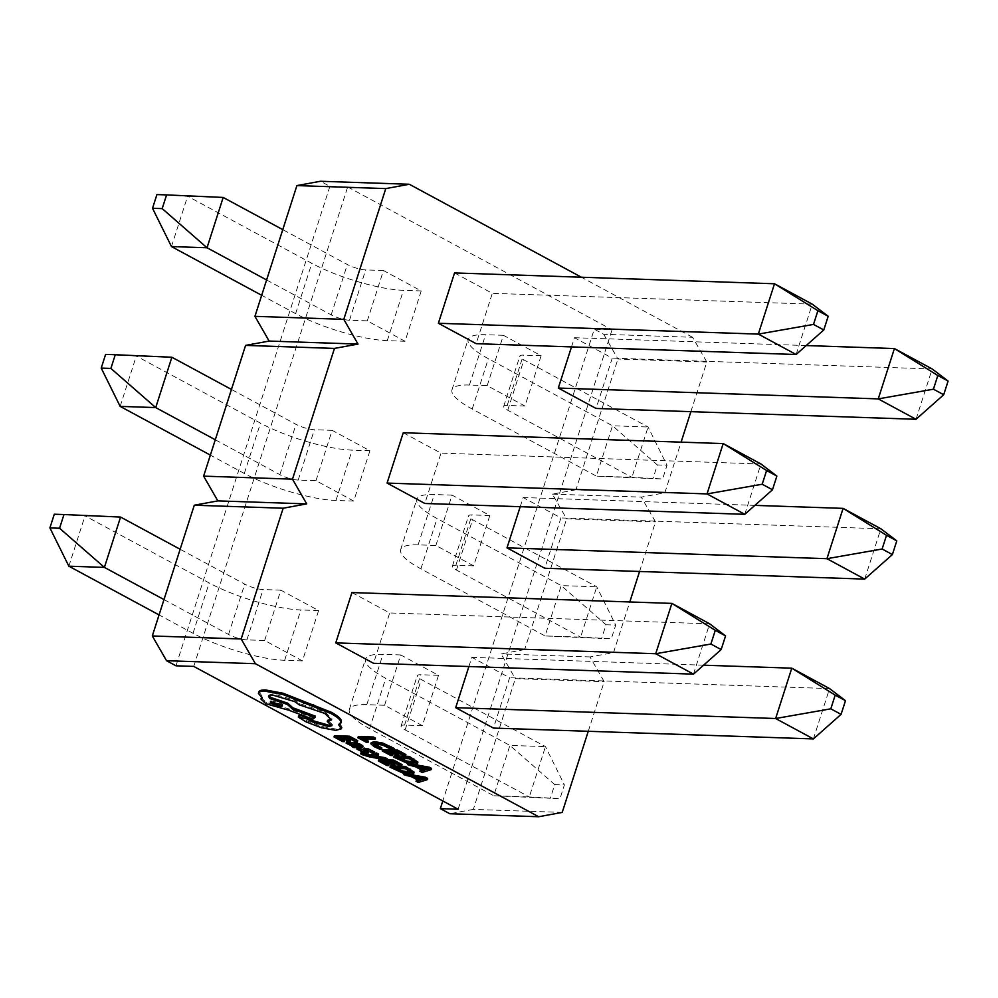<?xml version="1.0" encoding="UTF-8"?>
<svg xmlns="http://www.w3.org/2000/svg" width="998" height="998" viewBox="0 0 998 998"><rect width="100%" height="100%" fill="white"/><g stroke="black" fill="none" stroke-linecap="round" stroke-linejoin="round"><path stroke-width="0.75" stroke-dasharray="4.99 3.74" d="M361.101 752.592L369.771 755.611L387.336 758.829M375.685 756.035L372.865 755.548L378.604 754.114M346.119 743.186L346.518 741.926L353.791 745.306L352.119 745.256L354.128 746.329L363.072 746.192M354.228 742.25L360.353 745.244L358.968 745.481L353.966 743.098M334.417 735.688L343.025 740.341L344.747 740.391M347.504 738.445L344.996 737.098L349.811 737.26L355.987 740.591L357.721 740.653M340.717 738.221L338.197 736.861L343.275 737.035L348.988 740.129L350.722 740.179M371.293 742.4L374.712 745.481L381.872 747.964M374.562 744.209L374.213 743.535L376.932 742.836L383.145 743.897L392.052 748.313L394.085 748.375M358.319 736.499L366.753 741.052L368.474 741.115M364.607 739.031L362.099 737.672L375.448 738.121M382.596 749.61L391.204 754.263L392.913 754.326M395.682 752.38L393.162 751.02L397.99 751.182L404.165 754.513L405.899 754.575M388.883 752.143L386.376 750.783L391.441 750.958L398.888 754.114M394.222 755.898L406.947 761.699L414.981 763.196L417.9 762.073M420.258 769.957L422.541 771.192L431.51 768.41M413.634 764.406L408.145 763.42L416.079 765.616L422.74 769.221L420.981 769.745M363.584 748.325L365.755 750.708L364.095 750.758M365.355 751.968L365.755 750.708L365.043 751.594M367.701 750.658L366.952 749.199L374.537 752.03M366.017 750.521L366.952 749.199L366.54 750.459M357.222 747.814L363.871 751.294L368.599 751.768M378.741 759.628L387.349 764.281L389.058 764.343M386.987 759.915L385.739 759.865M391.827 762.397L389.307 761.037L394.135 761.2L400.31 764.53L402.044 764.593M385.028 762.16L382.521 760.8L387.586 760.975L395.033 764.131M390.368 765.915L403.092 771.716L411.126 773.213L414.045 772.09M416.403 779.974L418.686 781.209L427.655 778.428M409.779 774.423L404.29 773.438L412.224 775.633L418.886 779.238L417.127 779.762M298.726 715.803L306.698 720.743L321.867 726.494L336.251 729.114L341.778 727.505M339.906 724.211L339.021 723.5L341.341 721.741M327.656 720.294L332.371 724.411L331.86 724.935M268.924 695.706L268.899 694.995L273.078 693.847L295.171 700.359L299.587 703.553L325.123 712.148L331.947 718.685L331.573 719.259M261.364 697.827L266.291 702.492L289.457 709.029L313.31 717.911L315.455 716.19M258.869 691.839L262.761 696.891L261.513 697.54M690.878 411.663L706.821 362.037L692.6 337.299L603.728 334.293L594.284 329.19L442.813 800.957M603.728 334.293L617.937 359.018L706.821 362.037M639.568 571.48L655.511 521.854L641.29 497.116L664.83 492.787L575.958 489.781L617.937 359.018M575.958 489.781L552.418 494.11L566.627 518.835L655.511 521.854M588.259 731.297L604.189 681.659L589.98 656.934L613.521 652.605L524.649 649.586L566.627 518.835M524.649 649.586L501.096 653.915L515.317 678.652L604.189 681.659M562.211 812.409L473.339 809.403L515.317 678.652M473.339 809.403L449.786 813.732M613.521 652.605L629.788 601.969M403.242 432.745L441.004 453.142L424.849 503.479M520.207 506.71L523.152 497.528L560.926 517.937L544.758 568.261M664.83 492.787L681.098 442.151M692.6 337.299L581.397 277.219M351.932 592.562L389.694 612.959L373.539 663.296M468.898 666.527L471.842 657.345L509.616 677.742L493.449 728.078M454.552 272.928L492.313 293.337L476.158 343.674M571.517 346.892L574.461 337.711L612.236 358.12L596.068 408.456M193.737 666.402L347.678 186.963L329.901 186.352L320.458 181.262M329.901 186.352L175.972 665.803M589.98 656.934L501.096 653.915M552.418 494.11L641.29 497.116M315.979 480.674L332.134 430.338L369.909 450.734L353.741 501.071L315.979 480.674L298.202 480.063A13.585 3.131 17.8 0 1 279.877 474.661L215.294 439.781M435.889 545.457L452.057 495.12L489.818 515.529L473.663 565.854L435.889 545.457L418.112 544.858A67.914 15.644 -162.2 0 0 400.672 549.599A67.914 15.644 -162.2 0 0 420.894 568.848L545.058 635.938L580.599 637.136L596.767 586.799L561.213 585.601L545.058 635.938L601.644 638.458L606.036 624.76L615.716 625.085L611.312 638.782L601.644 638.458M458.119 809.228L612.061 329.789L594.284 329.19M347.678 186.963L612.061 329.789M264.67 640.479L280.825 590.155L318.599 610.551L302.431 660.888L264.67 640.479L246.893 639.88A13.585 3.131 17.8 0 1 228.567 634.479L163.984 599.586M384.579 705.274L400.747 654.938L438.509 675.334L422.354 725.671L384.579 705.274L366.802 704.663A67.914 15.644 -162.2 0 0 349.362 709.416A67.914 15.644 -162.2 0 0 369.584 728.665L493.748 795.743L529.289 796.953L545.457 746.616L509.903 745.419L493.748 795.743L550.335 798.275L554.726 784.578L564.406 784.902L560.003 798.6L550.335 798.275M367.289 320.857L383.444 270.52L421.218 290.929L405.051 341.266L367.289 320.857L349.512 320.258A13.585 3.131 17.8 0 1 331.186 314.857L266.603 279.964M487.199 385.64L503.366 335.303L541.128 355.712L524.973 406.049L487.199 385.64L469.422 385.041A67.914 15.644 -162.2 0 0 451.982 389.781A67.914 15.644 -162.2 0 0 472.204 409.043L596.367 476.121L631.921 477.318L648.076 426.994L612.523 425.784L596.367 476.121L652.954 478.641L657.358 464.943L667.026 465.28L662.622 478.965L652.954 478.641M452.057 495.12L434.28 494.521A67.914 15.644 -162.2 0 0 416.827 499.262A67.914 15.644 -162.2 0 0 437.049 518.523L561.213 585.601L606.036 624.76M473.663 565.854L455.886 565.255A13.585 3.131 -162.2 0 0 452.393 566.203A13.585 3.131 -162.2 0 0 456.435 570.058L580.599 637.136L611.312 638.782M489.818 515.529L472.042 514.918A13.585 3.131 -162.2 0 0 468.561 515.866A13.585 3.131 -162.2 0 0 472.603 519.721L596.767 586.799L615.716 625.085M864.705 579.102L880.872 528.765L560.926 517.937M754.875 505.375L523.152 497.528M332.134 430.338L314.358 429.739A13.585 3.131 17.8 0 1 296.032 424.325L231.461 389.445M353.741 501.071L335.964 500.472A67.914 15.644 17.8 0 1 244.323 473.464L210.366 455.113M120.159 406.386L136.314 356.049L171.868 357.247M369.909 450.734L352.132 450.135A67.914 15.644 17.8 0 1 260.478 423.127L136.314 356.049L105.613 354.402M744.795 514.319L760.95 463.983L441.004 453.142M400.747 654.938L382.97 654.326A67.914 15.644 -162.2 0 0 365.518 659.079A67.914 15.644 -162.2 0 0 385.739 678.328L509.903 745.419L554.726 784.578M422.354 725.671L404.577 725.072A13.585 3.131 -162.2 0 0 401.084 726.02A13.585 3.131 -162.2 0 0 405.126 729.875L529.289 796.953L560.003 798.6M438.509 675.334L420.732 674.735A13.585 3.131 -162.2 0 0 417.251 675.683A13.585 3.131 -162.2 0 0 421.293 679.538L545.457 746.616L564.406 784.902M813.395 738.919L829.563 688.583L509.616 677.742M703.565 665.192L471.842 657.345M280.825 590.155L263.048 589.544A13.585 3.131 17.8 0 1 244.722 584.142L180.151 549.262M302.431 660.888L284.655 660.289A67.914 15.644 17.8 0 1 193.013 633.281L159.056 614.93M68.85 566.19L85.005 515.866L120.558 517.064M318.599 610.551L300.822 609.953A67.914 15.644 17.8 0 1 209.168 582.944L85.005 515.866L54.291 514.22M693.485 674.137L709.64 623.8L389.694 612.959M503.366 335.303L485.589 334.704A67.914 15.644 -162.2 0 0 468.137 339.445A67.914 15.644 -162.2 0 0 488.359 358.706L612.523 425.784L657.358 464.943M524.973 406.049L507.196 405.438A13.585 3.131 -162.2 0 0 503.703 406.398A13.585 3.131 -162.2 0 0 507.745 410.24L631.921 477.318L662.622 478.965M541.128 355.712L523.351 355.113A13.585 3.131 -162.2 0 0 519.871 356.061A13.585 3.131 -162.2 0 0 523.913 359.904L648.076 426.994L667.026 465.28M916.014 419.285L932.182 368.961L612.236 358.12M806.184 345.558L574.461 337.711M383.444 270.52L365.667 269.922A13.585 3.131 17.8 0 1 347.341 264.52L282.771 229.627M405.051 341.266L387.286 340.655A67.914 15.644 17.8 0 1 295.633 313.646L261.676 295.308M171.469 246.568L187.624 196.232L223.178 197.442M421.218 290.929L403.441 290.318A67.914 15.644 17.8 0 1 311.8 263.31L187.624 196.232L156.923 194.585M796.105 354.502L812.26 304.165L492.313 293.337M366.353 742.312L366.753 741.052M361.688 738.932L362.099 737.672M379.614 749.161L380.013 747.901M391.653 749.573L392.052 748.313M390.792 755.523L391.204 754.263M385.976 752.043L386.376 750.783M391.041 752.218L391.441 750.958M396.767 755.311L397.167 754.051M392.763 752.28L393.162 751.02M397.578 752.442L397.99 751.182M403.766 755.773L404.165 754.513M414.469 761.948L415.243 761.212L409.617 757.47L398.002 757.07L400.522 758.43M409.217 758.717L409.617 757.47M397.603 758.33L398.002 757.07M422.129 772.452L422.541 771.192M410.016 765.903L410.428 764.643M415.679 766.876L416.079 765.616M422.341 770.481L422.74 769.221M418.037 767.287L418.436 766.027L422.067 767.986M425.198 768.535L428.404 767.712L418.436 766.027M427.319 768.884L427.655 767.836M428.055 768.996L428.454 767.736M428.005 768.971L428.404 767.712M426.682 768.797L427.094 767.537M342.626 741.601L343.025 740.341M337.798 738.121L338.197 736.861M342.863 738.295L343.275 737.035M348.589 741.389L348.988 740.129M344.597 738.345L344.996 737.098M349.412 738.508L349.811 737.26M355.587 741.851L355.987 740.591M353.791 745.306L353.379 746.566L353.729 745.281M351.832 746.155L352.119 745.256M353.729 747.589L354.128 746.329M353.018 744.733L357.521 745.431L351.907 742.911L349.337 742.849L351.333 744.121M349.612 743.834L350.011 742.574L348.988 743.922M357.122 746.691L357.521 745.431M368.2 750.82L368.599 749.56M372.304 753.228L372.716 751.968M364.22 750.87L364.619 749.61M373.788 756.534L374.038 755.748M372.528 756.796L372.915 755.586M372.466 756.808L372.865 755.548M373.102 756.709L373.501 755.449M386.937 765.541L387.349 764.281M382.122 762.06L382.521 760.8M387.187 762.235L387.586 760.975M392.913 765.329L393.312 764.069M388.908 762.297L389.307 761.037M393.723 762.46L394.135 761.2M399.911 765.79L400.31 764.53M410.615 771.965L411.388 771.229L405.762 767.487L394.148 767.088L396.668 768.448M405.363 768.734L405.762 767.487M393.748 768.348L394.148 767.088M418.274 782.469L418.686 781.209M406.161 775.92L406.573 774.66M411.825 776.893L412.224 775.633M418.486 780.498L418.886 779.238M414.182 777.305L414.582 776.045L418.212 778.003M421.343 778.552L424.549 777.729L414.582 776.045M423.451 778.902L423.801 777.854M424.2 779.014L424.599 777.754M424.15 778.989L424.549 777.729M422.828 778.814L423.239 777.554M335.852 730.374L336.251 729.114M338.621 724.76L339.021 723.5M262.362 698.151L262.761 696.891M289.046 710.289L289.457 709.029M312.898 719.171L313.31 717.911M299.188 704.813L299.587 703.553M299.587 718.373L299.986 717.113M306.299 721.991L306.698 720.743M282.01 705.162L282.858 704.738L280.962 702.929L270.708 700.833L271.157 701.669M420.894 568.848L437.049 518.523M418.112 544.858L434.28 494.521M456.435 570.058L472.603 519.721M455.886 565.255L472.042 514.918M298.202 480.063L314.358 429.739M279.877 474.661L296.032 424.325M244.323 473.464L260.478 423.127M335.964 500.472L352.132 450.135M369.584 728.665L385.739 678.328M366.802 704.663L382.97 654.326M405.126 729.875L421.293 679.538M404.577 725.072L420.732 674.735M246.893 639.88L263.048 589.544M228.567 634.479L244.722 584.142M193.013 633.281L209.168 582.944M284.655 660.289L300.822 609.953M472.204 409.043L488.359 358.706M469.422 385.041L485.589 334.704M507.745 410.24L523.913 359.904M507.196 405.438L523.351 355.113M349.512 320.258L365.667 269.922M331.186 314.857L347.341 264.52M295.633 313.646L311.8 263.31M387.286 340.655L403.441 290.318M374.3 746.741L374.712 745.481M376.533 744.084L376.932 742.836M382.745 745.144L383.145 743.897M388.771 747.564L389.183 746.304M370.857 743.834L371.268 742.574M398.214 759.528L398.626 758.268M406.548 762.959L406.947 761.699M414.569 764.456L414.981 763.196M411.638 760.027L412.037 758.767M414.831 762.472L415.243 761.212M358.881 745.581L359.28 744.321M347.915 744.583L348.314 743.323M360.652 747.826L361.051 746.566M354.103 745.232L354.502 743.984M351.508 744.171L351.907 742.911M356.211 746.255L356.486 745.406M359.292 750.733L359.692 749.473M363.472 752.554L363.871 751.294M367.089 753.328L367.489 752.068M370.183 751.681L370.582 750.434M361.837 754.55L362.249 753.29M369.36 756.871L369.771 755.611M394.36 769.545L394.771 768.285M402.693 772.976L403.092 771.716M410.714 774.473L411.126 773.213M407.783 770.044L408.182 768.784M410.976 772.489L411.388 771.229M258.407 693.41L258.806 692.15M265.892 703.752L266.291 702.492M287.973 710.252L288.385 708.992M272.679 695.107L273.078 693.847M294.759 701.619L295.171 700.359M324.712 713.395L325.123 712.148M328.167 722.041L328.567 720.793M321.468 727.754L321.867 726.494M400.672 549.599L416.827 499.262M452.393 566.203L468.561 515.866M349.362 709.416L365.518 659.079M401.084 726.02L417.251 675.683M451.982 389.781L468.137 339.445M503.703 406.398L519.871 356.061M415.255 761.511L414.856 762.771M359.954 746.504L360.353 745.244M349.337 742.737L348.926 743.997M365.979 750.583L366.378 749.323M365.368 752.08L365.767 750.82M411.401 771.529L411.001 772.789M268.487 696.255L268.899 694.995M331.548 719.932L331.947 718.685M331.96 725.671L332.371 724.411M282.858 704.738L282.446 705.998M270.708 700.833L270.308 702.093"/><path stroke-width="1.5" d="M386.937 760.089L384.854 758.967L372.516 756.846L378.205 755.374L375.959 754.164L369.709 756.222L362.386 753.914L360.702 753.852L361.837 754.55L369.36 756.871L386.937 760.089L387.336 758.829L385.253 757.707L375.685 756.035M378.205 755.374L378.604 754.114L376.371 752.904L370.108 754.962L362.785 752.654L361.101 752.592L360.702 753.852M362.661 747.452L363.072 746.192L361.002 744.471L354.228 742.25L353.828 743.51L359.954 746.504L358.556 746.741L347.416 742.724L346.119 743.186L353.379 746.566L351.72 746.516L353.729 747.589L362.661 747.452L360.602 745.731L353.828 743.51M353.966 743.098L347.828 741.477L346.518 741.764L346.119 743.186M344.335 741.651L337.798 738.121L342.863 738.295L348.589 741.389L350.31 741.439L344.597 738.345L349.412 738.508L355.587 741.851L357.321 741.913L357.721 740.653L349.487 736.2L334.417 735.688L334.018 736.948L342.626 741.601L344.335 741.651L344.747 740.391L340.717 738.221M350.31 741.439L350.722 740.179L347.504 738.445M393.686 749.635L382.409 744.358L374.25 742.911L370.857 743.834L374.3 746.741L379.614 749.161L381.473 749.224L373.813 744.795L376.533 744.084L382.745 745.144L391.653 749.573L393.686 749.635L394.085 748.375L382.82 743.098L374.649 741.651L371.268 742.574M381.473 749.224L381.872 747.964L374.213 743.535M442.813 800.957L440.343 808.63L458.119 809.228L193.737 666.402L175.972 665.803L166.529 660.701L152.307 635.963L241.179 638.982L255.401 663.707L538.671 816.738L562.211 812.409L588.259 731.297M440.343 808.63L449.786 813.732L538.671 816.738M255.401 663.707L166.529 660.701M368.062 742.375L361.688 738.932L375.036 739.381L375.448 738.121L373.377 737.011L358.319 736.499L357.908 737.759L366.353 742.312L368.062 742.375L368.474 741.115L364.607 739.031M392.513 755.573L385.976 752.043L391.041 752.218L396.767 755.311L398.489 755.374L392.763 752.28L397.578 752.442L403.766 755.773L405.5 755.835L405.899 754.575L397.653 750.122L382.596 749.61L382.184 750.87L390.792 755.523L392.513 755.573L392.913 754.326L388.883 752.143M398.489 755.374L398.888 754.114L395.682 752.38M417.9 762.073L417.526 763.757L417.9 762.073L409.28 756.409L394.222 755.898L393.823 757.158L406.548 762.959L414.569 764.456L417.501 763.333L408.881 757.669L393.823 757.158M420.981 769.745L419.846 771.217L422.129 772.452L431.099 769.67L428.891 768.472L407.733 764.668L415.679 766.876L422.341 770.481L419.846 771.217M431.099 769.67L431.51 768.41L429.302 767.212L413.634 764.406M365.243 750.958L359.168 747.876L357.222 747.814L356.822 749.074L363.472 752.554L368.2 753.028L367.002 751.681L367.351 750.571M367.002 751.681L365.979 750.658L368.2 750.82L372.304 753.228L374.138 753.29L374.537 752.03L368.287 748.849L363.571 748.363M367.089 753.328L368.599 751.768L367.489 752.068L368.599 751.768L367.401 750.421M401.645 765.853L393.399 761.399L378.329 760.888L386.937 765.541L388.659 765.591L382.122 762.06L387.187 762.235L392.913 765.329L394.634 765.391L388.908 762.297L393.723 762.46L399.911 765.79L401.645 765.853L402.044 764.593L393.798 760.139L386.987 759.915M385.739 759.865L378.741 759.628L378.329 760.888M394.634 765.391L395.033 764.131L391.827 762.397M388.659 765.591L389.058 764.343L385.028 762.16M414.045 772.09L413.671 773.774L414.045 772.09L405.425 766.427L390.368 765.915L389.969 767.175L402.693 772.976L410.714 774.473L413.646 773.35L405.026 767.687L389.969 767.175M417.127 779.762L415.991 781.234L418.274 782.469L427.244 779.688L425.036 778.49L403.878 774.685L411.825 776.893L418.486 780.498L415.991 781.234M427.244 779.688L427.655 778.428L425.447 777.23L409.779 774.423M341.366 728.765L338.621 724.76L340.942 723.001L340.929 721.729C340.081 719.433 336.775 716.714 331.024 713.558L282.846 694.521L265.293 691.227C260.927 691.103 258.632 691.839 258.407 693.41L262.362 698.151L260.952 699.087L265.892 703.752L289.046 710.289L312.898 719.171L315.044 717.45L292.302 708.967L287.412 704.476L269.647 698.463L268.487 696.255L272.679 695.107L294.759 701.619L299.188 704.813L324.712 713.395L331.548 719.932L327.257 721.554L331.96 725.671L328.691 726.556L312.149 721.853L306.448 718.722L298.315 717.063L306.299 721.991L321.468 727.754L335.852 730.374L341.366 728.765L341.778 727.505L339.906 724.211M331.86 724.935L329.091 725.297L312.549 720.593L306.848 717.462L300.011 715.441L298.726 715.803L298.315 717.063M331.573 719.259L327.656 720.294L327.257 721.554M315.044 717.45L315.455 716.19L292.713 707.707L287.823 703.216L270.059 697.203L268.924 695.706M261.513 697.54L260.952 699.087M340.942 723.001L341.341 720.469C340.48 718.173 337.187 715.454 331.436 712.298L283.257 693.273L265.705 689.967C261.326 689.843 259.031 690.579 258.806 692.15M629.788 601.969L639.568 571.48M581.397 277.219L409.33 184.268L385.777 188.597L343.799 319.348L358.02 344.085L334.467 348.414L245.595 345.395L203.617 476.146L292.489 479.165L306.71 503.89L283.158 508.219L241.179 638.982M334.467 348.414L292.489 479.165M387.074 483.082L424.849 503.479L744.795 514.319L707.021 493.91L387.074 483.082L403.242 432.745L723.188 443.574L760.95 463.983L776.868 476.083L766.601 470.532L762.198 484.23L772.477 489.781L776.868 476.083M506.996 547.865L544.758 568.261L864.705 579.102L826.943 558.693L506.996 547.865L520.207 506.71M681.098 442.151L690.878 411.663M335.765 642.887L373.539 663.296L693.485 674.137L655.711 653.727L335.765 642.887L351.932 592.562L671.879 603.391L709.64 623.8L725.558 635.901L715.292 630.349L710.888 644.034L721.167 649.586L725.558 635.901M455.687 707.682L493.449 728.078L813.395 738.919L775.633 718.51L455.687 707.682L468.898 666.527M438.384 323.265L476.158 343.674L796.105 354.502L758.33 334.105L438.384 323.265L454.552 272.928L774.498 283.769L812.26 304.165L828.19 316.266L817.911 310.715L813.507 324.412L823.787 329.964L828.19 316.266M558.306 388.047L596.068 408.456L916.014 419.285L878.252 398.888L558.306 388.047L571.517 346.892M245.595 345.395L269.148 341.066L254.927 316.341L343.799 319.348M385.777 188.597L296.905 185.591L254.927 316.341M296.905 185.591L320.458 181.262L409.33 184.268M283.158 508.219L194.286 505.213L152.307 635.963M194.286 505.213L217.838 500.884L203.617 476.146M217.838 500.884L306.71 503.89M358.02 344.085L269.148 341.066M882.12 549.012L892.387 554.564L896.79 540.866L886.511 535.315L882.12 549.012L826.943 558.693L843.098 508.369L754.875 505.375M886.511 535.315L843.098 508.369L880.872 528.765L896.79 540.866M892.387 554.564L864.705 579.102M231.461 389.445L171.868 357.247L155.713 407.583L120.159 406.386L210.366 455.113M215.294 439.781L155.713 407.583L110.878 368.424L115.281 354.727L105.613 354.402L101.21 368.1L110.878 368.424M762.198 484.23L707.021 493.91L723.188 443.574L766.601 470.532M772.477 489.781L744.795 514.319M101.21 368.1L120.159 406.386M171.868 357.247L115.281 354.727M830.81 708.817L841.077 714.368L845.481 700.683L835.201 695.132L830.81 708.817L775.633 718.51L791.788 668.173L703.565 665.192M835.201 695.132L791.788 668.173L829.563 688.583L845.481 700.683M841.077 714.368L813.395 738.919M180.151 549.262L120.558 517.064L104.403 567.4L68.85 566.19L159.056 614.93M163.984 599.586L104.403 567.4L59.568 528.241L63.972 514.544L54.291 514.22L49.9 527.905L59.568 528.241M710.888 644.034L655.711 653.727L671.879 603.391L715.292 630.349M721.167 649.586L693.485 674.137M49.9 527.905L68.85 566.19M120.558 517.064L63.972 514.544M933.429 389.195L943.709 394.746L948.1 381.049L937.821 375.498L933.429 389.195L878.252 398.888L894.408 348.551L806.184 345.558M937.821 375.498L894.408 348.551L932.182 368.961L948.1 381.049M943.709 394.746L916.014 419.285M282.771 229.627L223.178 197.442L207.023 247.766L171.469 246.568L261.676 295.308M266.603 279.964L207.023 247.766L162.187 208.607L166.591 194.909L156.923 194.585L152.519 208.283L162.187 208.607M813.507 324.412L758.33 334.105L774.498 283.769L817.911 310.715M823.787 329.964L796.105 354.502M152.519 208.283L171.469 246.568M223.178 197.442L166.591 194.909M375.036 739.381L372.978 738.27L373.377 737.011M372.978 738.27L357.908 737.759M371.293 742.4L370.857 743.834M405.5 755.835L397.254 751.382L397.653 750.122M397.254 751.382L382.184 750.87M409.217 758.717L397.603 758.33L406.248 762.21L412.349 763.283L414.831 762.472L409.217 758.717M408.881 757.669L409.28 756.409M400.335 758.33L406.66 760.95L412.748 762.023L415.243 761.212M418.037 767.287L423.401 770.194L428.055 768.996L418.037 767.287M428.891 768.472L429.302 767.212M407.733 764.668L408.145 763.42M422.067 767.986L423.801 768.934L425.198 768.535M423.401 770.194L423.801 768.934M357.321 741.913L349.075 737.46L349.487 736.2M349.075 737.46L334.018 736.948M351.508 744.171L348.938 744.109L349.974 744.92L357.122 746.691L351.508 744.171M349.612 743.834L348.988 743.922M355.662 743.572L356.061 742.312M358.556 746.741L358.918 745.606M350.385 743.66L353.442 744.857M353.03 746.117L353.417 744.92M374.138 753.29L364.307 749.336L363.172 749.585L364.844 752.218L361.026 750.883L358.769 749.136L359.168 747.876M358.769 749.136L356.822 749.074M363.172 749.585L363.571 748.338L363.172 749.585M384.854 758.967L385.253 757.707M375.959 754.164L376.371 752.904M369.709 756.222L370.108 754.962M362.386 753.914L362.785 752.654M393.399 761.399L393.798 760.139M405.363 768.734L393.748 768.348L402.394 772.227L408.494 773.3L410.976 772.489L405.363 768.734M405.026 767.687L405.425 766.427M396.468 768.348L402.805 770.967L408.893 772.04L411.388 771.229M414.182 777.305L419.547 780.211L424.2 779.014L414.182 777.305M425.036 778.49L425.447 777.23M403.878 774.685L404.29 773.438M418.212 778.003L419.946 778.951L421.343 778.552M419.547 780.211L419.946 778.951M258.869 691.839L258.407 693.41M272.204 703.902L280.812 706.447L282.446 705.998L280.55 704.189L270.308 702.093L272.204 703.902L272.604 702.642L282.01 705.162M340.929 721.729L341.341 720.469M303.479 703.178L303.879 701.918M292.302 708.967L292.713 707.707M269.647 698.463L270.059 697.203M312.149 721.853L312.549 720.593M271.157 701.669L272.604 702.642M376.333 746.953L376.733 745.706M390.505 747.614L390.917 746.354M382.409 744.358L382.82 743.098M374.25 742.911L374.649 741.651M413.446 760.127L413.846 758.867M399.924 759.59L400.298 758.418M406.248 762.21L406.66 760.95M412.349 763.283L412.748 762.023M360.602 745.731L361.002 744.471M354.727 744.895L355.039 743.922M347.416 742.724L347.828 741.477M349.974 744.92L350.31 743.897M361.026 750.883L361.426 749.623M371.905 751.843L372.316 750.583M367.888 750.109L368.287 748.849M364.307 749.336L364.707 748.076M366.877 755.673L367.276 754.413M363.309 754.513L363.709 753.253M409.592 770.144L409.991 768.884M396.069 769.608L396.443 768.435M402.394 772.227L402.805 770.967M408.494 773.3L408.893 772.04M331.024 713.558L331.436 712.298M313.197 706.035L313.597 704.788M301.072 701.769L301.483 700.509M282.846 694.521L283.257 693.273M265.293 691.227L265.705 689.967M287.412 704.476L287.823 703.216M328.691 726.556L329.091 725.297M307.022 719.084L307.434 717.824M306.448 718.722L306.848 717.462M299.6 716.701L300.011 715.441M368.187 753.066L368.586 751.806"/></g></svg>
